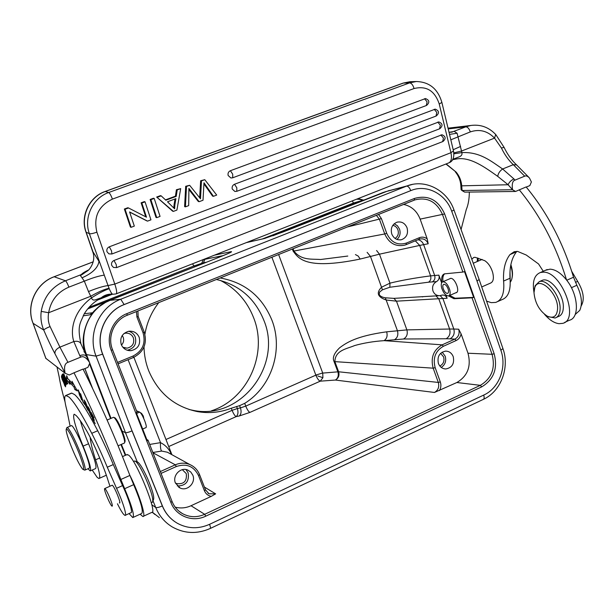 <?xml version="1.0" encoding="UTF-8"?>
<svg xmlns="http://www.w3.org/2000/svg" width="614" height="614" viewBox="0 0 614 614"><rect width="100%" height="100%" fill="white"/><g stroke="black" fill="none" stroke-linecap="round" stroke-linejoin="round"><path stroke-width="0.92" d="M80.618 394.979L77.986 389.783L81.524 399.768L82 400.029L81.777 398.67L81.263 397.711L81.401 398.908L79.459 394.955L78.454 390.957L80.618 394.979M116.284 293.822L448.558 162.986C451.267 161.789 452.058 158.358 450.937 152.709L114.803 284.082L96.905 232.169C93.19 233.473 90.68 233.98 89.375 233.688L108.041 285.579L114.803 284.082C116.76 290.054 117.182 293.323 116.069 293.906L112.83 294.267C111.917 294.098 110.72 292.233 109.231 288.68L108.041 285.579C103.313 286.162 96.797 288.158 88.485 291.558L91.501 297.851C92.046 299.709 93.29 300.399 95.224 299.901L102.354 297.368C94.61 301.144 88.508 306.739 84.057 314.145C80.526 323.087 76.88 325.259 80.956 343.871L89.253 362.007C86.121 357.409 83.235 355.805 80.603 357.179L67.954 362.329C64.762 363.311 63.825 366.965 65.138 373.289L69.282 375.008L74.01 372.782C90.419 405.532 106.03 441.098 120.851 479.48L124.665 488.706C132.018 506.312 134.719 515.937 132.778 517.571L129.055 513.58M125.394 515.253L130.897 512.728C133.284 513.496 128.763 498.668 122.562 485.605L113.291 464.568C108.164 452.188 102.975 440.913 97.726 430.736C87.464 411.111 79.766 399.069 74.639 394.618L71.769 393.121L70.81 393.52M90.534 470.784L95.531 468.582C97.027 467.246 94.702 458.973 88.562 443.761C84.855 434.873 82.123 427.206 80.357 420.774M90.174 437.329C90.596 442.326 92.392 449.824 95.569 459.802C99.591 472.059 100.688 478.298 98.869 478.536L97.15 477.324L92.207 470.048M65.03 401.886C62.206 391.955 60.241 383.558 59.136 376.681L57.002 367.072M95.193 423.629L92.821 419.086L92.392 416.937L94.387 420.291L92.246 416.192L91.854 414.235L94.003 417.873L91.194 412.508L92.461 418.855L95.193 423.629M84.816 404.618L83.166 401.855L80.603 393.766L83.005 402.093L84.816 404.618M65.782 385.561L64.109 379.966L61.891 375.2L61.592 375.806L65.782 385.561M74.87 389.568L77.303 390.903L71.984 381.256L73.035 384.287L67.916 378.807L66.711 375.645L66.228 378.953L70.019 384.31L68.991 381.609L73.972 386.973L74.87 389.568L76.243 388.992M63.065 373.895L67.018 383.95L63.933 376.044L67.855 383.873L63.741 373.788L66.834 381.724L63.065 373.895M66.895 384.003L66.404 382.821L65.913 383.251L64.493 379.866L64.93 379.475L64.447 378.301L64.01 378.708L62.735 375.661L63.196 375.223L62.705 374.049L62.144 374.594L66.297 384.51L66.895 384.003M88.454 410.16L91.486 416.706L88.477 408.671L90.657 412.623L89.114 408.594L87.886 406.691L87.856 407.251L91.025 415.524L88.454 410.16M85.039 404.48L87.909 410.16L86.935 405.608L85.369 401.871L84.072 399.944L85.216 404.411M64.462 385.078L65.591 386.828L65.46 385.684L61.362 376.773L64.616 385.016M89.253 362.007L89.767 363.181L87.894 367.356L83.136 369.313M74.01 372.782L83.02 369.083C99.483 401.571 115.064 436.915 129.761 475.113C139.132 493.687 146.646 517.748 142.839 516.504L140.107 514.21M143.461 516.228L151.597 512.483C158.381 514.747 136.154 459.625 128.403 455.005L126.699 454.751M133.292 517.333L141.573 513.534C143.653 511.838 141.028 502.206 133.683 484.646L129.761 475.113M129.884 475.443L120.851 479.48M95.569 459.802L99.721 458.006M86.267 356.327C85.2 354.723 83.043 354.501 79.805 355.652L73.826 341.553C77.502 340.778 79.874 341.553 80.933 343.871M45.827 358.323L65.138 373.289L54.961 353.71C54.684 351.054 56.334 348.867 59.911 347.148L73.826 341.553C70.027 330.155 73.273 311.482 91.501 297.851C98.877 293.185 104.787 290.123 109.231 288.68M111.096 294.121L102.553 297.015L110.036 294.229M67.954 362.329L59.911 347.148L50.064 326.548C48.245 322.442 47.777 317.837 48.644 312.733L90.718 296.263C98.332 291.919 104.441 289.248 109.046 288.25M50.064 326.548C46.426 328.053 44.315 329.227 43.74 330.063C41.222 324.038 40.386 317.814 41.23 311.382L48.644 312.733C50.809 300.538 57.555 292.003 68.898 287.129C67.479 283.514 66.335 281.404 65.468 280.782L81.347 274.55C82.176 273.414 84.694 271.833 88.884 269.792M455.327 159.118L456.9 158.903C470.593 156.785 485.068 167.407 497.739 176.379L508.123 184.745L461.736 185.827C461.298 180.685 459.441 176.118 456.171 172.127L445.933 164.015M526.244 187.078L529.844 185.597L531.394 181.974L529.475 178.045C527.672 176.111 526.083 175.481 524.701 176.172L515.008 180.125C512.575 180.831 511.746 184.031 512.513 189.726L462.066 190.517L461.736 185.827L460.753 184.53M464.506 192.052L461.099 189.473M464.959 192.128L515.576 191.461L526.129 186.94C547.335 212.636 563.138 242.73 573.537 277.221L566.745 280.253M497.8 301.505L501.983 299.647C508.331 297.329 511.001 290.199 509.996 278.257C509.466 266.86 511.639 258.034 516.512 251.786L516.881 251.364M477.201 261.549L477.477 257.949M575.203 314.483L579.746 310.385C582.686 303.807 581.719 295.434 576.861 285.264L573.537 277.221M515.576 191.461L512.513 189.726L508.123 184.745C509.113 182.258 511.048 180.324 513.933 178.935L502.613 168.988C491.231 161.282 479.826 151.589 461.851 152.617L461.528 151.044L494.554 138.112L495.698 134.497C488.759 127.182 480.455 124.181 470.761 125.479L465.765 126.852L448.212 128.909M519.229 189.78C540.305 215.491 556.077 245.562 566.553 280.007C561.004 273.092 555.493 269.469 550.029 269.155L545.309 270.352M564.65 322.411L569.324 320.262C579.777 318.052 578.403 294.628 566.553 280.007M543.244 271.258L538.562 263.974L526.252 255.025L517.541 251.387L514.187 251.717L509.95 254.61C505.138 260.843 503.019 269.661 503.595 281.058C504.647 293.008 502.029 300.131 495.736 302.418L491.246 302.656L486.587 301.113M581.166 305.987C584.812 299.693 583.645 291.496 577.651 281.389L571.772 271.411M478.222 261.111L478.06 258.133M510.234 281.151L509.996 271.687M510.272 282.31L511.347 280.391C512.698 276.845 512.613 272.286 511.101 266.706L510.718 265.425M512.068 277.781C512.82 274.565 512.583 270.728 511.355 266.276L510.863 264.672M481.714 286.945L490.517 283.1C493.387 281.818 494.093 278.219 492.628 272.301C490.893 266.867 488.268 262.992 484.745 260.674L475.136 257.312L473.839 257.427L471.798 259.192M461.068 229.552L466.264 209.566C468.252 204.838 469.273 199.005 469.334 192.075M533.988 292.441C532.177 281.626 534.31 274.988 540.389 272.516L543.19 272.171C561.61 271.15 580.023 320.047 562.539 323.386L558.97 323.678C554.15 323.041 549.338 319.925 544.526 314.322M556.583 317.354L558.295 316.571C561.541 315.473 563.23 312.319 563.345 307.107C563.79 294.382 550.244 277.144 542.469 280.23L541.103 280.836M534.403 288.81L535.185 285.679L539.276 281.642C547.02 278.579 560.551 295.841 560.121 308.573C560.022 313.785 558.349 316.931 555.11 318.021L548.064 316.601M557.604 308.443C557.067 316.271 553.636 318.85 547.312 316.179C539.499 310.96 535.063 303.147 533.996 292.74L534.832 287.49C538.708 275.471 558.118 292.924 557.604 308.443M509.996 278.257L503.595 281.058M453.999 210.026L479.15 279.508L476.994 281.012M174.783 521.639C169.165 517.694 165.012 512.452 162.319 505.928L132.033 430.89L102.715 354.14C95.009 335.252 105.362 311.567 124.143 304.598L411.856 190.194L124.02 304.605C105.247 311.574 94.909 335.244 102.607 354.124L132.033 430.89C128.702 432.271 126.515 432.87 125.463 432.67L122.194 431.158C119.438 424.274 117.105 419.884 115.194 417.996L114.772 417.758M124.143 304.598L120.751 299.233L407.151 185.888L391.064 190.156M411.856 190.194C427.321 184.261 445.925 194.277 451.743 211.308L477.024 281.097L500.901 350.402C507.026 367.157 499.075 388.209 483.924 394.979L209.65 524.279C198.583 529.184 187.846 528.869 177.431 523.312C170.577 519.321 165.588 513.557 162.457 506.02L132.156 430.951M146.807 439.54L148.012 440.138L147.276 440.745L136.277 412.715L137.037 412.147L112.531 349.727M161.06 473.409L176.318 466.54C186.372 463.179 193.771 466.172 198.506 475.52L204.385 490.663C205.728 493.817 208.023 495.713 211.27 496.358L191.031 505.736C185.842 508.077 180.562 508.546 175.197 507.149M175.427 483.049L180.148 488.023C187.37 491.622 196.142 482.65 192.811 475.144L190.724 471.959L187.554 469.948C180.393 466.939 172.189 475.758 175.427 483.049M171.705 454.59L170.492 452.334C168.144 447.99 164.821 444.759 160.523 442.64L149.701 444.444M169.832 453.562L167.415 452.242L161.659 451.06C160.638 450.024 160.262 447.222 160.523 442.64L128.096 359.704M170.492 452.334L170.93 454.168M137.92 310.976L138.15 316.463L137.889 310.983M138.135 316.502L144.213 332.082L143.016 332.704C145.948 343.142 142.663 350.901 133.161 355.99L117.543 362.444M121.273 344.584C123.184 348.752 126.407 350.786 130.935 350.678C138.043 348.959 140.79 344.485 139.171 337.27C137.068 332.78 133.568 330.777 128.671 331.268C122.102 333.356 119.63 337.792 121.273 344.584M136.661 411.211L138.987 411.718L141.596 413.437L143.308 416.069L143.853 418.74M142.678 429.025L145.971 427.597C146.631 427.283 146.285 425.233 144.942 421.434C142.747 415.908 140.967 412.808 139.593 412.14L139.439 412.209M481.675 386.889L205.744 516.174C192.658 522.66 175.949 516.19 170.869 502.429L111.211 350.371C105.408 336.434 112.968 318.843 126.891 313.631L414.465 198.437C428.142 194.669 438.204 199.842 444.643 213.956L494.17 353.756C497.962 368.507 493.802 379.552 481.675 386.889L480.34 385.339C491.707 378.477 495.613 368.131 492.052 354.301L472.028 297.821L473.647 297.399L464.514 271.626L462.895 272.071L442.541 214.647C436.692 201.707 427.467 196.787 414.864 199.911L414.35 200.103M441.873 282.432C441.197 277.666 442.057 274.803 444.444 273.859L462.895 272.071M473.647 297.399L455.035 298.227L449.732 295.411M443.024 281.673C442.479 277.758 443.039 275.133 444.713 273.798M455.68 292.824L456.079 292.755C460.492 291.919 454.982 277.605 450.53 278.365L449.348 278.956M472.028 297.821L453.93 298.711L448.565 295.91M439.048 295.71L393.881 298.366L396.475 301.167L447.122 298.258L445.979 295.058M386.659 331.821C387.718 335.804 386.858 338.751 384.072 340.655L403.567 339.005L446.14 338.759C449.555 336.641 450.714 333.394 449.601 329.02L406.875 329.887L386.659 331.821C356.304 336.004 346.357 342.75 339.619 347.808C334.047 353.242 332.205 357.862 334.1 361.669L334.876 361.638C335.167 350.149 346.741 348.936 354.677 345.544C363.695 343.003 373.496 341.376 384.072 340.655L442.126 344.845C433.446 349.919 430.46 357.693 433.169 368.177L435.165 367.648L440.307 381.916L438.312 382.43L433.177 368.177L334.876 361.638L338.629 371.777L438.312 382.43C439.471 386.889 438.189 390.235 434.466 392.453L456.862 382.514C467.668 376.044 471.383 366.282 467.998 353.227L461.099 333.886L458.681 329.211C459.832 333.655 458.574 336.956 454.897 339.105L450.008 338.844C453.646 336.718 454.913 333.448 453.807 329.035L449.601 329.02L438.826 298.895L436.001 295.917M278.626 254.541L322.726 373.066L322.91 377.702L320.262 381.164C318.858 380.688 317.453 378.846 316.049 375.638L315.857 375.146L316.54 374.855L322.25 373.128L338.629 371.777C339.603 375.461 338.521 378.224 335.374 380.051C338.045 378.224 338.867 375.469 337.853 371.792L334.1 361.669M220.18 277.981C244.917 282.448 262.178 296.539 271.948 320.247C283.553 349.896 271.618 386.866 244.694 403.344L239.598 405.654L231.286 408.241C220.265 412.493 208.921 413.606 197.255 411.572C174.468 406.721 158.282 393.129 148.718 370.802C145.756 363.15 144.19 355.191 144.014 346.925M216.389 279.5C239.069 284.75 254.894 298.35 263.859 320.308C282.916 365.414 240.596 420.674 192.827 410.298L188.958 409.461M144.919 334.254C146.915 322.45 151.543 311.897 158.788 302.602M211.431 410.827C247.949 398.931 268.065 353.702 253.666 317.852C247.135 301.152 236.06 288.672 220.426 280.421M159.341 517.625L152.264 512.153M154.866 514.486L152.234 512.199M203.364 259.53L201.998 260.067M201.208 264.312L203.288 259.737L204.899 259.308L203.441 262.784L193.94 265.969L192.512 263.805M83.957 351.622L86.497 354.616C78.055 333.832 89.414 307.982 110.121 300.338L105.6 302.357L109.768 300.423M118.103 445.81L124.458 443.024C125.018 441.98 124.274 438.634 122.217 432.977C119.093 425.041 116.399 419.899 114.112 417.551L113.321 417.39M122.194 431.158L122.731 432.517C124.703 437.805 125.425 440.936 124.895 441.896M106.798 419.362L107.343 419.953M87.51 358.683L85.83 354.309C78.147 337.792 87.94 310.408 105.6 302.357L98.278 307.261L92.115 313.332M83.143 315.834L89.943 314.813L91.356 313.969M92.522 312.772L91.97 313.24M90.166 314.713L92.246 312.894M89.943 314.813L92.277 312.871M92.461 312.772L84.279 313.762M87.625 308.949L201.016 264.388M93.167 312.058L92.123 313.263M105.501 302.41L105.57 302.357C99.629 305.235 92.645 312.411 93.911 311.26L92.361 312.963M109.967 486.227L108.425 481.599C103.996 466.863 93.704 442.901 86.605 430.736C82.069 422.916 78.515 417.796 75.929 415.386L74.179 414.212C72.337 416.269 75.315 426.907 83.105 446.125C89.26 461.36 91.624 469.626 90.197 470.93L88.017 468.735M70.119 426.177L66.911 410.39C64.439 401.065 64.063 396.099 65.767 395.493L68.921 397.005C73.933 401.518 81.547 413.621 91.747 433.315C96.966 443.523 102.147 454.82 107.281 467.223L116.545 488.307C122.731 501.4 127.313 516.228 125.003 515.43L123.775 514.509C122.155 512.629 120.037 509.052 117.427 503.779M119.385 502.889L119.569 502.966C121.334 503.672 114.941 487.669 112.562 485.421L111.863 485.375M85.093 470.017L89.084 468.267C90.273 467.738 88.93 462.265 85.039 451.85C80.158 438.987 73.043 425.295 71.47 425.602L71.201 425.717M104.603 488.629L104.748 488.56C106.092 488.291 113.421 505.437 112.247 506.12L112.109 506.174C110.743 506.35 103.536 489.511 104.603 488.629M66.765 427.966L67.172 427.436L67.901 427.904C71.147 431.918 75.407 440.537 80.68 453.754C84.578 464.169 85.96 469.633 84.809 470.14L83.304 469.549M70.556 444.697C67.103 435.579 65.69 430.353 66.327 429.017L67.225 429.409C70.303 433.246 74.34 441.428 79.344 453.969C83.32 464.629 84.548 469.779 83.02 469.434L82.453 468.919C79.29 464.752 75.322 456.678 70.556 444.697M363.158 200.095L361.592 200.21C360.986 199.205 357.732 199.243 356.557 199.212M361.592 200.21L363.319 200.126M363.281 200.149L353.441 203.034L352.352 200.87M262.37 238.969L353.441 203.034L354.424 203.602L364.355 199.88M246.321 242.622L264.258 238.562L282.977 232.023L387.426 191.123M390.773 190.24L388.286 190.747M244.694 403.344L245.753 406.115L240.442 407.88L239.598 405.654M211.27 496.358L215.644 493.856L208.998 493.779L205.467 489.888M403.598 204.416C411.449 206.135 416.967 211.032 420.145 219.121L427.206 238.907C424.75 237.058 422.14 236.659 419.362 237.695L406.307 243.09C397.511 245.661 390.98 242.4 386.713 233.297L381.417 218.615L378.546 214.463M391.778 234.026C393.812 238.562 397.058 240.45 401.525 239.69C406.614 237.61 408.456 233.642 407.044 227.786C404.956 223.143 401.617 221.27 397.043 222.184C392.123 224.356 390.374 228.308 391.778 234.026M441.619 282.862L438.864 275.133L430.583 275.87C414.757 277.95 401.211 280.383 389.959 283.154L381.624 287.175C375.983 292.786 377.541 297.069 386.29 300.031L396.475 301.167L406.875 329.887C407.934 333.985 406.829 337.025 403.567 339.005M419.278 239.214L419.769 239.038C423.622 238.27 426.431 239.844 428.188 243.773L427.206 238.907M447.122 298.258C446.117 295.933 444.475 294.866 442.187 295.073L440.108 295.641C436.807 295.917 434.428 294.382 432.985 291.028C431.888 286.838 433.039 283.706 436.454 281.642C438.826 280.207 439.632 278.035 438.864 275.133M355.422 254.58L358.215 256.084L360.157 259.062L379.46 254.173L389.959 283.154L389.852 287.245L382.445 289.816C378.661 292.909 379.797 291.228 379.229 294.52C380.028 296.148 382.069 297.245 385.346 297.805L397.388 330.593C398.463 334.63 397.596 337.608 394.794 339.534M393.881 298.366L385.346 297.805M422.8 296.823L422.279 296.861M360.157 259.062C303.938 270.644 298.143 257.412 293.177 251.21L292.364 249.031M419.293 239.207L419.761 239.046M389.852 287.245L428.557 282.194C430.644 280.744 431.32 278.633 430.583 275.87L419.692 245.423L423.637 244.633L434.658 275.448C435.403 278.319 434.612 280.475 432.287 281.903L436.454 281.642M428.557 282.194L432.287 281.903M376.382 215.33L379.444 219.29L384.74 233.965L386.713 233.312M347.8 256.053L320.546 259.515C311.851 258.755 301.497 260.796 293.906 251.042L384.74 233.965C388.954 243.251 395.616 246.974 404.71 245.155L406.176 244.633L406.307 243.09M165.972 439.501L232.092 410.336L237.357 408.54C238.47 412.178 238.078 414.872 236.167 416.622C234.886 415.939 233.527 413.844 232.092 410.336L231.286 408.241M394.226 223.742L397.45 225.791L399.553 229.168C400.781 233.289 399.914 236.712 396.959 239.445M395.071 238.439C398.002 236.413 398.954 233.543 397.926 229.836C396.936 227.341 395.224 225.845 392.791 225.346M461.099 333.886C460.469 336.986 458.819 339.204 456.133 340.54L443.362 346.296C435.41 350.939 432.678 358.062 435.165 367.648M438.388 363.427C439.831 366.934 442.287 368.784 445.749 368.968C452.081 367.755 454.575 363.657 453.239 356.673C451.75 353.058 449.218 351.208 445.641 351.116C439.455 352.467 437.038 356.573 438.388 363.427M442.18 352.121L445.188 356.189C446.493 361.047 445.181 364.793 441.259 367.418M439.831 366.021C443.4 364.148 444.651 361.116 443.6 356.911L440.599 353.319M441.765 288.273C440.821 284.689 441.167 282.524 442.786 281.78C445.457 281.772 447.744 284.32 449.625 289.424C450.561 293.016 450.216 295.173 448.604 295.902C445.917 295.887 443.638 293.346 441.765 288.273M448.212 289.217C447 285.94 445.534 284.297 443.807 284.297C442.763 284.773 442.548 286.17 443.154 288.48C444.359 291.75 445.825 293.385 447.552 293.392C448.596 292.924 448.819 291.527 448.212 289.217M128.687 331.261C131.803 332.113 133.998 334.039 135.264 337.048C136.861 344.116 134.182 348.514 127.221 350.241M122.838 347.255L127.075 348.153C132.517 346.795 134.612 343.356 133.361 337.83C131.749 334.392 129.078 332.849 125.333 333.195L123.898 333.579M122.224 335.52L123.168 337.216C124.166 340.171 123.606 342.796 121.488 345.083M185.942 469.526L188.13 472.795C189.45 481.453 185.842 485.851 177.292 486.004M176.548 483.579L175.381 482.926L176.548 483.579C183.862 484.515 187.101 481.199 186.28 473.64L182.35 469.679M497.739 176.379C498.131 173.47 499.758 171.014 502.613 168.988L513.312 164.682L516.643 164.951L528.9 177.4M452.741 159.341L459.587 156.693C461.613 155.764 462.365 154.406 461.851 152.617L453.899 153.784M453.401 159.095L452.902 159.026M104.296 275.126C99.307 275.778 92.653 277.781 84.341 281.158L82.023 277.835C92.484 273.176 98.133 267.673 98.961 261.311L92.706 251.402M93.474 252.676C92.821 251.31 92.745 251.517 93.251 253.29C93.52 254.311 95.584 261.464 88.999 269.676C82.268 274.619 79.605 276.3 81.01 274.719M449.018 132.286L453.278 131.596L450.223 132.34M524.701 176.172L513.312 164.682C508.638 160.338 504.67 154.774 501.408 147.997L494.554 138.112C487.531 130.897 479.45 128.833 470.301 131.91C469.18 128.648 467.668 126.968 465.765 126.852L453.017 131.672M453.83 152.886L461.528 151.044L457.1 133.238L454.114 131.327M453.201 149.739L460.592 146.416M450.822 139.815L470.301 131.91M176.418 189.726L177.216 189.91L176.226 196.365L165.849 200.225L161.183 195.858L160.415 195.659L156.654 197.048L172.603 211.155L173.386 211.393L176.909 210.065L180.685 188.628L176.418 189.726L175.435 196.165L165.473 199.872M203.963 183.916L212.574 196.112L213.434 196.311L203.978 182.78L203.019 200.233L199.136 201.691L188.905 188.383L188.682 205.629L185.42 206.857L186.502 186.472L189.642 185.305L200.486 198.79L201.484 180.915L204.784 179.695L216.704 195.075L213.434 196.311M204.784 179.695L200.648 180.746L199.657 197.723M189.642 185.305L185.689 186.288L184.614 206.634L185.42 206.857M188.935 189.611L198.299 201.484L199.136 201.691M155.994 217.41L150.131 199.473L150.875 199.68L156.747 217.655L155.994 217.41M156.747 217.655L160.054 216.412L154.206 198.445L153.454 198.238L150.131 199.473M230.388 170.715C228.439 171.674 227.694 173.271 228.139 175.497L230.887 177.976L232.714 177.799L232.706 174.176L230.388 170.715L425.571 98.547M234.487 184.269C232.545 185.236 231.8 186.825 232.245 189.035L234.87 191.468L236.804 191.307L236.804 187.754L234.487 184.269L435.303 109.138M109.3 246.813C107.227 247.841 106.46 249.484 106.989 251.732L108.901 253.866L111.901 253.989L111.525 250.865L109.3 246.813L438.88 121.917M113.989 260.482C111.925 261.518 111.157 263.153 111.687 265.386L113.475 267.451L116.576 267.612L116.215 264.557L113.989 260.482L442.011 134.758M145.718 216.788L141.113 202.812L141.842 203.027L146.508 217.195L128.526 207.969L125.064 209.251L131.104 227.31L130.398 227.042L124.366 209.021L125.064 209.251M128.526 207.969L127.819 207.739L124.366 209.021M129.646 212.091L146.807 220.863L147.544 221.117L150.952 219.835L145.042 201.845L144.305 201.63L141.113 202.812M176.226 196.365L175.435 196.165M180.685 188.628L177.216 189.91M156.654 197.048L173.386 211.393M161.183 195.858L157.414 197.255M174.867 204.915L175.903 198.644L167.492 201.783L174.622 208.821L174.867 204.915L174.077 204.692L175.021 198.974M174.077 204.692L173.823 207.923M185.689 186.288L186.502 186.472M200.648 180.746L201.484 180.915M154.206 198.445L150.875 199.68M145.042 201.845L141.842 203.027M131.104 227.31L134.32 226.098L129.592 211.945L147.544 221.117M88.485 291.558L84.341 281.158L68.898 287.129M112.232 294.183L112.139 294.175C108.194 293.976 104.733 295.035 101.732 297.353M102.438 297.322L110.804 294.121M151.274 502.705L152.533 502.168C153.569 499.443 151.366 491.661 145.902 478.836C141.373 468.927 137.843 463.025 135.318 461.137L134.343 461.145M152.863 501.277L153.492 499.604C154.452 497.087 152.441 489.98 147.46 478.283C143.323 469.242 140.092 463.854 137.766 462.119L137.375 461.958M62.206 375.553L61.592 375.806M62.16 376.781L62.398 376.374L63.303 378.209L63.656 380.273L62.16 376.781M64.148 380.074L63.656 380.273M74.916 386.582L73.972 386.973M68.991 381.609L70.311 381.056M66.228 378.953L67.74 378.331M70.004 381.187L68.929 379.667M73.035 384.287L73.542 384.08M62.144 374.594L62.812 374.317M64.01 378.708L64.524 378.493M65.913 383.251L66.481 383.013M87.863 408.755L87.303 408.886L85.768 405.938L84.471 401.418L85.891 403.406L87.472 408.909L87.863 408.74M62.114 379.314L61.814 377.886L62.321 378.562L65.153 385.707L62.114 379.314M78.584 390.45L77.97 390.711M133.683 484.646L124.665 488.706M80.603 357.179L79.805 355.652M45.989 358.645L33.026 323.125M54.961 353.71C51.346 346.979 47.6 339.097 43.74 330.063L33.102 323.325C25.842 305.634 36.019 283.238 54.17 276.768L65.468 280.782C51.891 286.584 43.817 296.785 41.23 311.382M54.017 276.784L93.205 261.848M455.281 171.774L455.396 171.92C458.543 175.834 460.346 180.163 460.792 184.891L461.106 189.787M446.163 163.93L456.171 172.127M576.861 285.264L571.427 287.705M575.471 282.363L577.651 281.389M516.512 251.786L509.95 254.61M451.72 211.254L453.984 209.973C447.314 190.378 425.456 178.743 407.151 185.888L412.439 184.415M410.989 190.524L410.743 190.586C409.492 187.539 408.087 186.05 406.522 186.134L384.541 191.967M110.121 300.338L120.751 299.233C99.146 307.184 87.188 334.423 96.076 356.143L86.497 354.616L111.034 418.372M102.715 354.14L96.076 356.143L125.463 432.67L137.29 461.928M162.457 506.02L162.319 505.928C159.064 507.371 156.862 507.893 155.71 507.479L153.032 500.84M151.796 504.754L155.71 507.479C159.195 515.867 164.706 522.345 172.242 526.927L172.242 526.927C184.492 533.743 197.163 534.264 210.241 528.477M209.551 524.325C210.495 526.896 210.717 528.286 210.226 528.485M483.702 395.086C484.446 397.511 484.277 398.97 483.195 399.445L210.364 528.424M500.863 350.279L502.927 348.568L479.189 279.616M467.998 353.227L492.052 354.301L494.163 353.748M172.073 501.561C174.215 506.788 177.653 510.787 182.389 513.573C189.565 517.441 196.994 517.686 204.669 514.309L480.34 385.339L456.862 382.514M191.031 505.736L204.669 514.309L205.751 516.167M170.869 502.429L172.066 501.484L148.012 440.2M126.891 313.631L127.175 315.281C114.143 320.17 107.066 336.641 112.508 349.681L111.218 350.387M160.454 471.867L161.198 473.348M160.331 471.56L175.32 464.821L152.955 452.756M133.422 357.494L118.088 363.841L133.43 357.494L133.161 355.99M144.198 332.12C147.368 343.464 143.791 351.914 133.476 357.471C143.829 351.914 147.414 343.449 144.213 332.082L138.15 316.471L136.945 317.062L136.408 311.582M152.848 452.472L161.659 451.075M176.318 466.54L175.32 464.821C180.293 462.695 185.19 462.626 190.01 464.621C194.484 466.648 197.662 469.979 199.542 474.63L198.499 475.512M199.588 474.76L205.467 489.803L204.385 490.663M143.016 332.704L136.945 317.062M117.688 362.383L118.049 363.749M127.175 315.281L127.167 315.281C114.173 320.155 107.097 336.633 112.539 349.688M414.864 199.911L127.205 315.266L414.273 200.133L414.45 198.445M444.643 213.956L420.145 219.121M455.035 298.227L453.93 298.711M458.681 329.211L453.807 329.035L442.909 298.542L440.184 295.626M446.14 338.759L450.008 338.844M442.141 344.845L454.897 339.105L456.133 340.54M316.517 375.438L315.857 375.146L245.753 406.115C247.196 409.645 248.586 411.741 249.913 412.408L320.262 381.164L335.374 380.051L434.466 392.453M317.837 375.991L322.91 377.702M315.857 375.146L271.895 257.235M84.932 368.577L92.607 388.493M112.423 294.206L97.549 300.062M205.122 258.839L204.899 259.308L223.335 255.57M214.47 255.155L230.971 251.702L228.884 253.214M110.136 300.277L221.562 256.276C229.813 252.96 232.952 251.433 230.971 251.702M229.912 252.745L221.408 256.337M125.755 455.166L121.38 444.375M125.302 455.365L120.927 444.574M89.483 363.81L110.566 418.571M88.953 307.391L193.94 265.969L194.722 266.66M202.789 263.69L203.441 262.784L206.619 262.178M88.562 443.761L83.105 446.125M71.393 393.152L65.767 395.493M97.726 430.736L91.747 433.315M113.291 464.568L107.281 467.223M122.562 485.605L116.545 488.307M364.509 199.826L363.688 200.057M364.57 199.803L364.14 199.934M282.801 232.092L383.635 192.274M264.258 238.562L265.34 238.27M354.424 203.602L272.938 235.784M249.913 412.408L239.268 415.977C241.172 414.22 241.563 411.518 240.442 407.88L237.357 408.54L236.567 406.46M168.72 446.539L236.167 416.622L239.268 415.977M215.644 493.856L204.401 487.063M417.981 239.752C420.644 240.266 422.532 241.893 423.637 244.633L428.188 243.773M382.445 289.816L370.426 256.345L367.118 252.339M419.362 237.695L419.216 239.245L406.268 244.587M376.589 250.527L379.46 254.173L419.692 245.423L415.325 240.849M406.146 244.641L404.71 245.155M381.417 218.615L347.447 226.934M293.177 251.21L293.906 251.042L293.055 248.754M440.307 381.916C441.305 384.963 441.013 387.856 439.417 390.596M442.134 344.845L443.362 346.296M513.933 178.935L515.008 180.125M96.905 232.169C93.305 216.926 98.478 205.913 112.408 199.113L414.059 88.539C413.015 85.062 411.541 83.174 409.645 82.882L416.269 81.524C429.324 81.908 437.851 88.869 441.865 102.4L439.248 104.042L450.937 152.709L453.477 150.906L441.903 102.546M92.745 251.18L86.152 232.215L89.375 233.688C83.435 217.74 92.737 197.923 108.686 192.52C109.822 193.187 111.057 195.382 112.408 199.113M82.023 277.835L80.112 275.149M414.059 88.539C426.408 85.569 434.796 90.734 439.248 104.042M105.247 191.507L108.686 192.52L409.645 82.882L403.444 83.059L105.247 191.507C89.452 196.841 80.257 216.443 86.152 232.215L85.983 232.077C80.096 216.305 89.23 196.841 105.071 191.491L105.247 191.507M449.525 134.389L457.1 133.238M516.366 164.698C511.623 160.277 507.532 154.513 504.086 147.398L501.408 147.997M410.866 81.693L402.922 83.182M199.719 196.234L200.555 196.434M426.331 105.516L427.098 101.832L424.512 98.716M436.009 116.061L436.807 112.431L434.213 109.307M439.547 128.794L440.353 125.225L437.767 122.086M442.64 141.596L443.461 138.089L440.867 134.934M62.144 375.461L61.646 375.661M81.524 399.768L81.969 399.576M87.856 407.251L88.262 407.074M122.508 456.601L127.282 454.49M106.337 475.221L99.414 478.291M108.594 294.789L105.293 296.086M93.213 261.802L54.086 276.76C35.911 283.231 25.773 305.549 33.033 323.256L45.858 358.415M464.552 192.075L461.682 190.363M482.136 259.43L473.264 263.237M540.389 272.516L547.212 269.508M547.312 316.179L548.824 317.024M534.832 287.49L535.185 285.679M542.469 280.23L539.276 281.642M483.517 399.292C500.955 391.287 509.82 367.656 502.973 348.706M179.158 511.332L182.389 513.573C177.646 510.787 174.207 506.765 172.073 501.5L148.02 440.154M137.037 412.147L112.539 349.696M133.883 357.302L171.905 454.698M167.415 452.242L169.901 453.6M189.926 464.583L167.492 452.28M137.989 411.403L136.508 410.82M136.569 413.445L139.593 412.14M84.87 368.6L92.238 387.726M221.547 256.276L110.236 300.238M114.964 417.835L113.874 417.39M92.415 312.894L91.348 313.447L92.261 312.887M197.317 265.67L199.128 265.018M124.888 441.926L124.634 442.579M107.105 420.053L113.544 417.29M66.128 395.47L71.769 393.121M104.748 488.56L112.293 485.183M67.172 427.436L71.47 425.602M66.327 429.017L66.957 427.498M358.146 198.583L363.457 200.103M363.265 200.156L364.478 199.834M282.977 232.023L264.373 238.524M264.381 238.516L246.429 242.576M197.255 411.572L192.827 410.298M208.031 493.18L208.983 493.771L205.475 489.819L199.596 474.691M190.01 464.621C194.508 466.655 197.7 470.009 199.588 474.676M419.209 239.245L406.238 244.61M400.128 239.921L401.525 239.69M444.574 368.876L445.749 368.968M456.478 292.579L456.079 292.755M450.745 278.357L442.786 281.78M456.801 292.333L448.995 295.733M127.29 350.264L130.935 350.678M124.251 347.854L127.075 348.153M178.605 487.148L180.148 488.023M452.503 159.747L456.9 158.896M453.516 151.075C454.46 157.361 452.994 161.259 449.103 162.764M93.251 253.29L85.983 232.077M88.999 269.676L85.975 271.941L88.232 270.421M448.036 128.172L470.761 125.479M452.349 132.048L451.42 132.24M504.048 147.314L495.851 134.666M105.071 191.491L403.099 83.113L410.022 81.716L416.269 81.524M426.431 105.493L232.798 177.761M426.561 105.447C429.892 102.392 429.501 100.09 425.387 98.539M436.132 116.038L236.897 191.276M436.27 115.985C439.547 112.984 439.171 110.704 435.142 109.138M439.685 128.771L111.963 253.966M439.831 128.71C443.062 125.77 442.702 123.498 438.749 121.91M442.801 141.565L116.645 267.589M442.955 141.512C446.14 138.618 445.795 136.369 441.919 134.758M112.661 294.236L111.994 294.137M133.476 461.528L134.781 460.953M137.766 462.119L135.318 461.137"/></g></svg>

